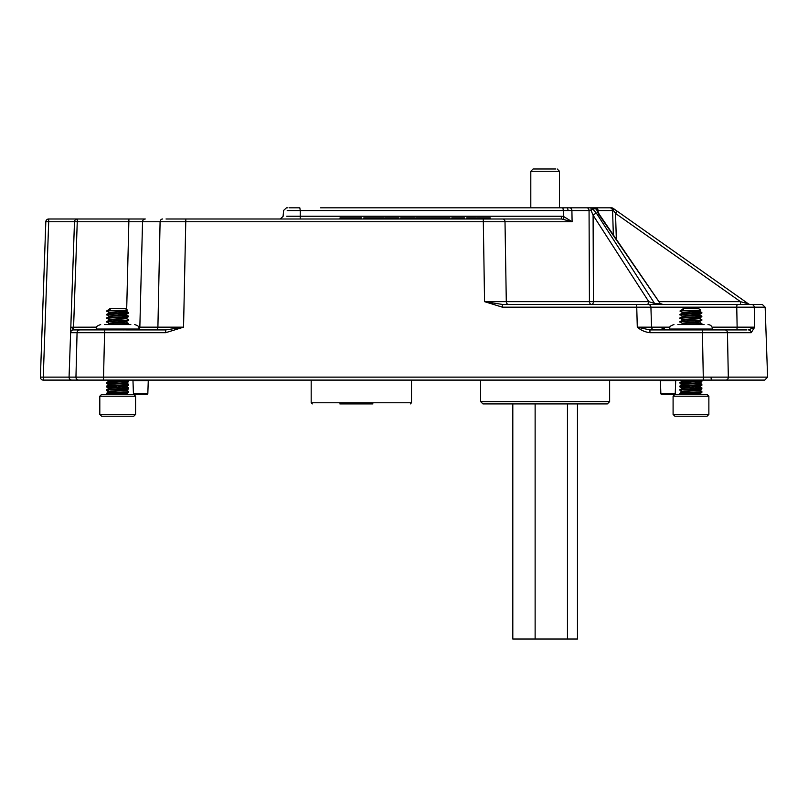 <?xml version="1.0" encoding="UTF-8"?>
<svg xmlns="http://www.w3.org/2000/svg" width="808" height="808" viewBox="0 0 808 808"><rect width="100%" height="100%" fill="white"/><g stroke="black" fill="none" stroke-linecap="round" stroke-linejoin="round"><path stroke-width="1.21" d="M140.622 394.425L147.238 394.425L134.007 394.425L133.441 393.87L147.814 393.87L148.268 380.649L132.977 380.649L132.401 380.093L132.977 380.649L132.401 380.093L132.977 380.649L132.401 380.093L132.977 380.649L132.401 380.093L132.977 380.649L133.441 393.87L134.007 394.425M668.054 394.425L661.439 394.425L674.66 394.425L675.236 393.87L675.7 380.649L660.409 380.649L659.833 380.093M646.915 304.424A2.868 1.838 90 0 0 648.763 301.657L593.092 215.231A2.868 1.262 -32.8 0 1 596.587 213.453L654.551 303.434L660.116 303.434A2.868 2.192 -90 0 0 661.772 304.424M591.102 210.545L589.062 210.585L591.102 210.545L590.971 207.818A2.868 2.192 90 0 1 592.628 208.807L591.102 210.545L593.092 215.231L593.436 301.657A2.868 1.838 90 0 1 591.597 304.424A2.868 2.171 90 0 1 589.426 301.657L589.062 210.585L571.902 210.585A2.868 2.171 -90 0 0 569.731 207.818L594.577 207.818A2.868 2.868 -90 0 1 597.435 210.545L598.061 210.585L597.435 210.545L599.233 214.302A2.868 1.151 145.4 0 0 598.536 214.049L660.116 303.434L662.833 304.424M166.024 218.998L561.611 218.998L482.457 218.998L482.457 217.857L481.891 217.857L481.891 218.998M568.044 210.575L563.348 210.585L562.883 207.818L566.65 207.818A2.868 1.404 -90 0 1 568.044 210.575L571.902 210.585L572.104 221.766L561.611 218.998L561.146 216.231L563.459 216.433L572.104 221.766L142.541 221.766L139.845 327.169L157.903 327.169L160.095 221.766A2.868 2.575 -90 0 1 162.671 218.998M599.233 214.302L660.176 303.434A2.868 2.272 90 0 0 661.883 304.424M177.548 218.998L185.83 218.998L183.547 327.169L165.701 332.694L70.619 332.694L74.487 221.766L48.692 221.766L43.268 377.124L69.064 377.124L70.619 332.603A2.868 2.818 -178 0 1 73.467 329.886L165.701 329.927L183.547 327.169L157.903 327.169A2.868 2.565 -90 0 1 155.338 329.927M664.115 329.927L664.206 329.927A2.868 2.424 90 0 1 661.782 327.169L669.893 327.169M712.07 327.169L737.128 327.169L736.755 307.181L650.915 307.181L651.551 327.169L661.782 327.169M73.68 329.927L79.82 329.927A2.868 2.757 90 0 0 77.063 332.694L75.952 377.124A2.868 2.757 -90 0 0 78.709 380.093L71.932 380.093A2.868 2.868 0 0 1 69.064 377.124L703.283 377.124L703.283 380.093L764.732 380.093L43.268 380.093A2.868 2.868 0 0 1 40.4 377.124L45.824 221.766A2.868 2.868 0 0 1 48.692 218.998L145.268 218.998A2.868 2.727 -90 0 0 142.541 221.766L74.487 221.766A2.868 2.868 0 0 1 77.356 218.998L48.692 218.998L77.356 218.998A2.868 2.868 0 0 0 74.487 221.766A2.868 2.868 0 0 1 77.356 218.998L73.488 329.927A2.868 2.868 90 0 0 70.619 332.694M751.198 332.694A2.868 2.727 -90 0 0 748.471 329.927L754.722 327.169L737.128 327.169A2.868 0.758 90 0 1 736.361 329.927L724.938 329.927A2.868 2.505 -90 0 1 727.452 332.694L728.321 377.124L767.6 377.124L765.156 307.181L754.248 307.181L754.722 327.169L751.198 332.694L649.935 332.694C645.188 332.139 640.976 330.3 637.29 327.169L649.935 329.927L746.956 329.927M740.744 380.093L746.329 380.093L740.744 380.093M711.666 380.093A2.868 0.576 -90 0 1 711.09 377.326A2.868 0.576 -90 0 0 711.666 380.093L705.374 380.093M569.499 207.818L320.584 207.818M569.731 207.818L574.236 207.818M287.911 207.818L287.173 207.818M289.355 207.818L299.808 207.818L300.273 210.585L287.204 210.585M598.536 214.049L596.233 208.807A2.868 2.272 177.2 0 1 597.435 210.545A2.868 2.868 0 0 0 594.577 207.818L611.505 207.818A2.868 1.97 90 0 1 613.464 210.555L612.575 210.585L613.464 210.555L615.524 213.423L617.171 211.181L748.491 303.899L613.151 208.343A2.868 1.697 125.2 0 1 613.464 210.555M750.137 304.424A2.868 2.868 0 0 1 748.491 303.899L740.481 301.657L740.481 304.424L737.482 304.424L762.298 304.424L765.156 307.181M483.275 218.998L484.558 301.657L502.404 304.424L648.056 304.424A2.868 2.848 -90 0 1 650.915 307.181L502.404 307.181L484.558 301.657L648.763 301.657L654.551 303.434A2.868 2.192 -90 0 0 656.207 304.424L659.692 304.424M648.056 304.424L737.482 304.424A2.868 0.737 -90 0 0 736.755 307.181L754.248 307.181A2.868 2.767 -90 0 0 751.48 304.424L750.965 304.424M754.662 324.493L754.339 310.979M613.343 234.785L612.575 210.585L598.061 210.585L598.162 212.534M616.201 210.494L613.151 208.343A2.868 2.868 0 0 0 611.505 207.818M286.729 216.231L561.146 216.231M702.374 329.927L703.283 377.124L728.321 377.124A2.868 2.505 -90 0 1 725.816 380.093M636.664 304.424L637.29 327.169L651.551 327.169A2.868 2.858 90 0 0 654.409 329.927M636.926 307.181L639.32 307.171M649.44 307.161L650.4 307.171M138.784 327.179L139.845 327.169A2.868 2.717 -90 0 1 139.188 328.927M502.404 307.181L502.404 304.424M563.348 219.099L563.348 210.585L300.273 210.585L300.223 218.998M589.062 210.585A2.868 2.171 -90 0 0 586.891 207.818M70.811 327.25L71.649 327.21L73.467 329.886M40.4 377.124L43.268 377.124L43.268 380.093A2.868 2.868 0 0 1 40.4 377.225A2.868 2.868 0 0 0 43.268 380.093A2.868 2.868 0 0 1 40.4 377.225A2.868 2.868 0 0 0 43.268 380.093A2.868 2.868 0 0 1 40.4 377.225M45.824 221.766L48.692 221.766L48.692 218.998A2.868 2.868 0 0 0 45.824 221.766A2.868 2.868 0 0 1 48.692 218.998A2.868 2.868 0 0 0 45.824 221.766A2.868 2.868 0 0 1 48.692 218.998A2.868 2.868 0 0 0 45.824 221.766M666.257 329.927A2.868 2.333 90 0 1 663.923 327.169M664.237 329.947L662.166 327.19M649.935 332.694L649.935 329.927M165.701 329.927L165.701 332.694M594.577 207.818L597.435 210.545L594.577 207.818A2.868 2.192 90 0 1 596.233 208.807L592.628 208.807L596.587 213.453M595.829 207.818A2.868 2.242 90 0 1 598.061 210.585M609.727 207.818A2.868 2.858 90 0 1 612.575 210.585M482.103 217.857L476.619 217.857L476.619 218.998M481.457 217.857L481.457 218.998M490.224 218.998L490.224 217.857L484.002 217.857L484.002 218.998M484.002 217.857L482.457 217.857M484.649 217.857L484.649 218.998M485.345 217.857L485.345 218.998M471.579 218.998L471.579 217.857L466.741 217.857L466.741 218.998M475.518 218.998L475.518 217.857L474.417 217.857L474.417 218.998M474.417 217.857L471.529 217.857M464.56 218.998L464.56 217.857L451.824 217.857L451.824 218.998M456.267 217.857L456.267 218.998M458.186 217.857L458.186 218.998M459.065 217.857L459.065 218.998M459.5 217.857L459.5 218.998M464.115 217.857L464.115 218.998M449.844 218.998L449.844 217.857L430.543 217.857L430.543 218.998M434.704 217.857L434.704 218.998M434.744 217.857L434.744 218.998M435.159 217.857L435.159 218.998M435.472 217.857L435.472 218.998M436.593 217.857L436.593 218.998M437.997 217.857L437.997 218.998M442.168 217.857L442.168 218.998M445.683 217.857L445.683 218.998M450.288 218.998L449.824 217.857M430.098 218.998L430.098 217.857L418.726 217.857L418.726 218.998M418.726 217.857L415.837 217.857L415.837 218.998M420.291 217.857L420.291 218.998M421.564 217.857L421.564 218.998M422.372 217.857L422.372 218.998M423.109 217.857L423.109 218.998M423.867 217.857L423.867 218.998M415.837 217.857L415.393 218.998M414.736 218.998L414.736 217.857L409.696 217.857L409.696 218.998M409.737 217.857L400.697 217.857L400.697 218.998M414.08 217.857L414.08 218.998M405.727 217.857L405.727 218.998M393.981 217.857L384.891 217.857L384.891 218.998M389.729 217.857L389.729 218.998M392.375 217.857L392.375 218.998M398.94 218.998L398.94 217.857L393.89 217.857L393.89 218.998M398.506 217.857L398.506 218.998M398.819 217.857L398.819 218.998M384.022 218.998L384.022 217.857L363.832 217.857L363.832 218.998M369.418 217.857L369.418 218.998M371.498 217.857L371.498 218.998M377.306 217.857L377.306 218.998M378.75 217.857L378.75 218.998M352.642 218.998L352.642 218.423L348.935 218.423L348.935 218.998M354.5 218.998L354.5 217.857L340.037 217.857L340.037 218.998M347.066 218.998L347.066 217.857M361.54 218.998L361.54 217.857L354.5 217.857M358.308 218.998L358.308 217.857M343.259 218.998L343.259 217.857M350.783 218.998L350.783 218.423M704.111 324.553L677.861 324.553M714.211 329.927L712.484 329.038L669.489 329.038C670.398 327.695 667.741 326.765 673.963 324.553M712.898 329.927L706.445 329.038L700.001 329.927M672.872 329.927L670.317 329.038L667.761 329.927M694.799 329.927L685.78 329.038L676.771 329.927M130.815 324.553L104.565 324.553M141.087 329.927L139.188 329.038L96.192 329.038C97.051 327.705 94.546 326.685 100.677 324.553M140.238 329.927L134.401 329.038L128.553 329.927M100.95 329.927L97.627 329.038L94.294 329.927M123.503 329.927L114.332 329.038L105.151 329.927M673.094 396.213L674.882 394.425L707.081 394.425L708.869 396.213L673.094 396.213L673.094 414.423L708.869 414.423L708.869 396.213M708.869 414.423L707.081 416.211L674.882 416.211L673.094 414.423M683.568 309.777L682.417 309.232L683.568 308.434L698.405 308.434L700.788 310.1L698.405 311.12C693.345 311.716 677.579 312.312 683.568 312.908M683.194 309.232L680.094 310.868L700.788 310.131M693.123 394.425L698.405 393.981L699.546 393.233L681.396 394.425M690.981 392.779L698.88 393.456M697.274 310.393L699.496 310.878M693.183 310.524L698.88 311.05M699.546 310.817L698.405 311.565C693.345 312.161 677.579 312.757 683.568 313.363M694.577 313.756L699.546 314.403L698.405 314.706C693.345 315.302 677.579 315.898 683.568 316.494M690.981 313.959L698.88 314.625M699.546 314.403L698.405 315.15C693.345 315.746 677.579 316.342 683.568 316.938M683.568 320.524C677.579 319.928 693.345 319.332 698.405 318.736L699.546 318.433L698.405 318.281C693.345 318.887 677.579 319.483 683.568 320.079M690.981 317.544L698.88 318.211M694.577 320.928L699.546 321.574L698.405 321.867C693.345 322.463 677.579 323.059 683.568 323.665M699.546 321.574L698.405 322.321C693.345 322.917 677.579 323.513 683.568 324.109L687.386 324.452M694.577 381.841L699.546 382.487L698.405 383.224C693.345 383.83 677.579 384.426 683.568 385.022M696.425 380.093L701.879 380.689L698.405 382.78C693.345 383.376 677.579 383.972 683.568 384.568M694.577 385.416L699.546 386.062L698.405 386.365C693.345 386.961 677.579 387.557 683.568 388.153M690.981 385.618L698.88 386.285M699.546 386.062L698.405 386.81C693.345 387.406 677.579 388.002 683.568 388.608M694.577 389.001L699.546 389.648L698.405 389.951C693.345 390.547 677.579 391.143 683.568 391.739M690.981 389.204L698.88 389.87M699.546 389.648L698.405 390.395C693.345 390.991 677.579 391.587 683.568 392.183M686.699 380.093L682.417 381.113M693.123 380.093L682.467 381.083L680.134 382.436L681.548 383.224L687.386 383.628M681.336 394.425L680.094 393.233L682.417 391.436M690.981 312.161L701.021 312.837M694.577 311.918L701.839 312.565L700.415 313.363C693.981 313.959 673.933 314.554 681.548 315.15M701.879 312.615L700.415 312.908C693.981 313.514 673.933 314.1 681.548 314.706M699.496 390.042L701.879 391.436L700.415 392.183C693.981 392.789 673.933 393.385 681.548 393.981L688.264 394.425M701.879 391.436L700.415 391.739C693.981 392.334 673.933 392.93 681.548 393.526M694.577 387.163L701.839 387.81L700.415 388.608C693.981 389.204 673.933 389.799 681.548 390.395M694.577 383.578L701.839 384.224L700.415 384.568C693.981 385.174 673.933 385.769 681.548 386.365L690.981 386.961M701.879 387.86L700.415 388.153C693.981 388.749 673.933 389.345 681.548 389.951L680.942 389.87M701.879 384.275L700.415 385.022C693.981 385.618 673.933 386.214 681.548 386.81L680.094 387.113L682.467 388.517M701.879 380.689L700.415 380.992C693.981 381.588 673.933 382.184 681.548 382.78L690.981 383.376M690.981 380.245L701.021 380.911M701.839 381.184L700.415 381.437C693.981 382.033 673.933 382.628 681.548 383.224M699.496 321.958L701.839 323.856L693.708 324.553M701.879 323.362L685.538 324.553M699.496 318.372L701.879 319.776L700.415 320.524C693.981 321.119 673.933 321.715 681.548 322.321M701.879 319.776L700.415 320.079C693.981 320.675 673.933 321.271 681.548 321.867M694.577 315.494L701.839 316.15L700.415 316.938C693.981 317.544 673.933 318.14 681.548 318.736M701.879 316.191L700.415 316.494C693.981 317.089 673.933 317.685 681.548 318.281M680.134 393.728L681.548 393.981L680.306 394.425L680.134 393.779M682.467 388.244L680.094 389.648L682.467 391.496M682.467 384.659L680.094 386.062L681.548 386.81M680.942 386.285L681.548 386.365M682.467 320.17L680.094 321.574L682.467 323.422M682.467 316.584L680.094 317.988L682.467 319.837M682.467 312.999L680.094 314.403L682.467 316.251M682.659 310.868C679.659 311.11 679.286 311.343 681.548 311.565M682.467 309.424L680.094 310.868L682.467 312.676M99.808 396.213L101.596 394.425L133.795 394.425L135.582 396.213L99.808 396.213L99.808 414.423L135.582 414.423L135.582 396.213L135.582 414.423L133.795 416.211L101.596 416.211L99.808 414.423M110.272 309.777L109.13 309.232L110.272 308.434L125.109 308.434L127.502 310.1L125.109 311.12C120.049 311.716 104.282 312.312 110.272 312.908M109.908 309.232L106.797 310.868L127.492 310.131M119.837 394.425L125.109 393.981L126.26 393.233L108.1 394.425M117.695 392.779L125.583 393.456M123.978 310.393L126.21 310.878M119.887 310.524L125.583 311.05M126.26 310.817L125.109 311.565C120.049 312.161 104.282 312.757 110.272 313.363M121.291 313.756L126.26 314.403L125.109 314.706C120.049 315.302 104.282 315.898 110.272 316.494M117.695 313.959L125.583 314.625M126.26 314.403L125.109 315.15C120.049 315.746 104.282 316.342 110.272 316.938M110.272 320.524C104.282 319.928 120.049 319.332 125.109 318.736L126.26 318.433L125.109 318.281C120.049 318.887 104.282 319.483 110.272 320.079M117.695 317.544L125.583 318.211M121.291 320.928L126.26 321.574L125.109 321.867C120.049 322.463 104.282 323.059 110.272 323.665M117.695 321.119L125.583 321.796M126.26 321.574L125.109 322.321C120.049 322.917 104.282 323.513 110.272 324.109L114.1 324.452M121.291 381.841L126.26 382.487L125.109 383.224C120.049 383.83 104.282 384.426 110.272 385.022M123.139 380.093L128.583 380.689L125.109 382.78C120.049 383.376 104.282 383.972 110.272 384.568M121.291 385.416L126.26 386.062L125.109 386.365C120.049 386.961 104.282 387.557 110.272 388.153M117.695 385.618L125.583 386.285M126.26 386.062L125.109 386.81C120.049 387.406 104.282 388.002 110.272 388.608M121.291 389.001L126.26 389.648L125.109 389.951C120.049 390.547 104.282 391.143 110.272 391.739M117.695 389.204L125.583 389.87M126.26 389.648L125.109 390.395C120.049 390.991 104.282 391.587 110.272 392.183M113.413 380.093L109.13 381.113M119.837 380.093L109.181 381.083L106.838 382.436L108.262 383.224L114.1 383.628M108.05 394.425L106.797 393.233L109.13 391.436M117.695 312.161L127.735 312.837M121.291 311.918L128.543 312.565L127.129 313.363C120.685 313.959 100.647 314.554 108.262 315.15M128.583 312.615L127.129 312.908C120.685 313.514 100.647 314.1 108.262 314.706M126.21 390.042L128.583 391.436L127.129 392.183C120.685 392.789 100.647 393.385 108.262 393.981L114.968 394.425M128.583 391.436L127.129 391.739C120.685 392.334 100.647 392.93 108.262 393.526M121.291 387.163L128.543 387.81L127.129 388.608C120.685 389.204 100.647 389.799 108.262 390.395M121.291 383.578L128.543 384.224L127.129 384.568C120.685 385.174 100.647 385.769 108.262 386.365L117.695 386.961M128.583 387.86L127.129 388.153C120.685 388.749 100.647 389.345 108.262 389.951L107.656 389.87M128.583 384.275L127.129 385.022C120.685 385.618 100.647 386.214 108.262 386.81L106.797 387.113L109.181 388.517M128.583 380.689L127.129 380.992C120.685 381.588 100.647 382.184 108.262 382.78L117.695 383.376M117.695 380.245L127.735 380.911M128.543 381.184L127.129 381.437C120.685 382.033 100.647 382.628 108.262 383.224M126.21 321.958L128.543 323.856L120.412 324.553M128.583 323.362L112.241 324.553M126.21 318.372L128.583 319.776L127.129 320.524C120.685 321.119 100.647 321.715 108.262 322.321M128.583 319.776L127.129 320.079C120.685 320.675 100.647 321.271 108.262 321.867M121.291 315.494L128.543 316.15L127.129 316.938C120.685 317.544 100.647 318.14 108.262 318.736M128.583 316.191L127.129 316.494C120.685 317.089 100.647 317.685 108.262 318.281M106.838 393.728L108.262 393.981L107.02 394.425L106.838 393.779M109.181 388.244L106.797 389.648L109.181 391.496M109.181 384.659L106.797 386.062L108.262 386.81M107.656 386.285L108.262 386.365M109.181 320.17L106.797 321.574L109.181 323.422M109.181 316.584L106.797 317.988L109.181 319.837M109.181 312.999L106.797 314.403L109.181 316.251M109.373 310.868C106.363 311.11 105.989 311.343 108.262 311.565M109.181 309.424L106.797 310.868L109.181 312.676M108.323 392.93L109.13 392.486M126.179 383.002L128.543 381.78L127.068 382.043M126.179 386.588L128.543 385.365L127.068 385.628M107.454 390.496L106.838 390.739L109.181 392.092M107.454 383.335L106.838 383.578L109.181 384.931M107.201 380.093L108.323 380.245M128.492 391.961L128.543 392.526L127.068 392.789M128.583 392.042L128.068 392.213M128.492 388.375L128.543 388.951L127.068 389.204M128.583 388.456L128.068 388.628M128.492 384.8L128.543 385.365M128.583 384.871L128.068 385.042M128.543 381.245L128.543 381.78M128.583 381.285L128.068 381.457M681.609 392.93L682.417 392.486M699.465 383.002L701.839 381.78L700.354 382.043M699.465 386.588L701.839 385.365L700.354 385.628M680.75 390.496L680.134 390.739L682.467 392.092M680.75 383.335L680.134 383.578L682.467 384.931M680.487 380.093L681.609 380.245M701.788 391.961L701.839 392.526L700.354 392.789M701.879 392.042L701.364 392.213M701.788 388.375L701.839 388.951L700.354 389.204M701.879 388.456L701.364 388.628M701.788 384.8L701.839 385.365M701.879 384.871L701.364 385.042M701.839 381.245L701.839 381.78M701.879 381.285L701.364 381.457M339.845 403.909L372.963 403.909M609.636 401.616L607.343 403.909L482.931 403.909L480.639 401.616L609.636 401.616L609.636 380.093M577.467 403.909L577.467 639.017L535.128 639.017L535.128 403.909M567.458 639.017L567.458 403.909M535.128 639.017L512.807 639.017L512.807 403.909M555.651 168.983L533.098 168.983L555.651 168.983M661.439 394.425L660.863 393.87L675.236 393.87M104.646 329.927L103.475 380.093M71.649 327.21L96.607 327.169M126.371 322.059L126.412 320.594M126.462 318.524L126.502 317.009M126.533 315.837L126.593 313.413M126.624 312.262L126.674 310.242M126.684 309.535L128.916 218.998M502.839 218.998A2.868 2.171 -90 0 1 505.01 221.766L506.293 301.657A2.868 2.171 90 0 0 508.464 304.424M659.419 301.657L740.481 301.657L615.524 213.423L616.332 239.118M479.104 217.857L479.104 218.998M487.84 217.857L487.84 218.998M469.236 217.857L469.236 218.998M461.843 217.857L461.843 218.998M432.644 217.857L432.644 218.998M435.764 217.857L435.764 218.998M440.148 217.857L440.148 218.998M444.43 217.857L444.43 218.998M447.784 217.857L447.784 218.998M449.985 217.857L449.985 218.998M427.876 217.857L427.876 218.998M411.979 217.857L411.979 218.998M387.446 217.857L387.446 218.998M396.354 217.857L396.354 218.998M398.576 217.857L398.576 218.998M366.721 217.857L366.721 218.998M381.598 217.857L381.598 218.998M311.181 380.093L311.181 402.768L411.504 402.768L410.353 403.909M559.469 207.818L559.469 171.276L530.805 171.276L533.098 168.983M148.268 380.649L148.844 380.093L148.268 380.649L148.844 380.093L148.268 380.649L148.844 380.093L148.268 380.649L147.814 393.87L147.238 394.425M675.7 380.649L676.276 380.093L675.7 380.649M133.441 393.87L132.977 380.649M660.863 393.87L660.409 380.649M283.093 216.261L283.628 210.423L286.476 207.818M283.083 216.393L280.224 218.998M767.6 377.124L764.732 380.093M669.489 329.038L668.62 329.442M712.484 329.038C712.222 326.311 710.727 324.826 708 324.553M96.192 329.038L94.667 329.745M139.188 329.038C138.33 327.705 140.834 326.685 134.714 324.553M699.496 314.464L701.839 313.11M699.496 318.049L701.839 316.685M699.496 321.624L701.839 320.271M700.627 324.553L701.839 323.856M682.417 380.719L681.336 380.093M682.467 384.335L680.134 382.972M699.496 386.123L701.839 384.77M682.467 387.911L680.134 386.557M699.496 389.709L701.839 388.355M699.496 393.294L701.839 391.93M701.839 312.565L699.496 311.211M701.839 316.15L699.496 314.797M681.083 324.553L682.467 323.756M701.839 380.649L700.879 380.093M701.839 384.224L699.496 382.871M701.839 387.81L699.496 386.456M700.889 394.425L699.496 393.617M126.21 314.464L128.543 313.11M126.21 318.049L128.543 316.685M126.21 321.624L128.543 320.271M127.331 324.553L128.543 323.856M109.13 380.719L108.05 380.093M109.181 384.335L106.838 382.972M126.21 386.123L128.543 384.77M109.181 387.911L106.838 386.557M126.21 389.709L128.543 388.355M126.21 393.294L128.543 391.93M128.543 312.565L126.21 311.211M128.543 316.15L126.21 314.797M107.787 324.553L109.181 323.756M128.543 380.649L127.593 380.093M128.543 384.224L126.21 382.871M128.543 387.81L126.21 386.456M127.593 394.425L126.21 393.617M109.181 381.346L106.838 379.992M126.21 390.304L128.543 388.951M126.21 393.89L128.543 392.526M127.068 380.386L126.563 380.093M127.068 383.972L126.26 383.497M133.795 416.211L135.582 414.423M682.467 381.346L680.134 379.992M699.496 390.304L701.839 388.951M699.496 393.89L701.839 392.526M700.354 383.972L699.546 383.497M411.504 402.768L411.504 380.093M311.181 402.768L312.322 403.909M480.639 401.616L480.639 380.093M559.469 171.276L557.177 168.983M530.805 171.276L530.805 207.818"/></g></svg>
